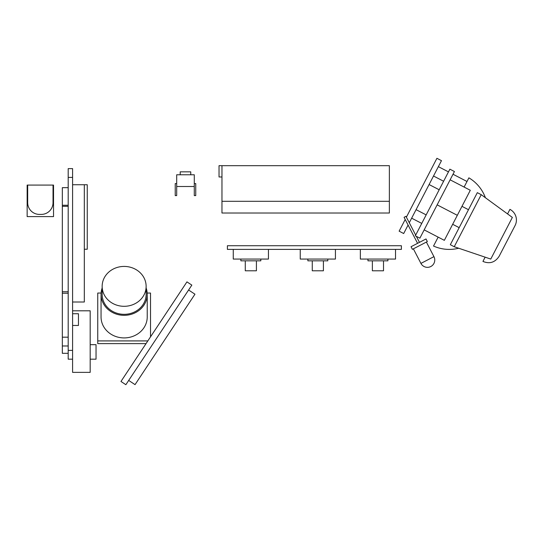 <?xml version="1.0" encoding="UTF-8"?>
<svg xmlns="http://www.w3.org/2000/svg" width="543" height="543" viewBox="0 0 543 543"><rect width="100%" height="100%" fill="white"/><g stroke="black" fill="none" stroke-linecap="round" stroke-linejoin="round"><path stroke-width="0.81" d="M27.673 185.088L27.673 202.682A11.729 11.729 0 0 0 39.401 214.404L41.302 214.404A11.729 11.729 0 0 0 53.031 202.682L53.031 185.088L27.15 185.088L27.15 216.603L53.533 216.603L53.533 185.088L53.031 185.088M68.194 205.261L62.33 205.261L62.33 187.668L68.194 187.668M68.194 206.306L62.33 206.306L62.33 205.261M68.194 291.747L62.33 291.747L62.33 206.306M68.194 345.979L62.33 345.979L62.33 291.747M68.194 353.317L62.33 353.317L62.33 345.979M68.194 293.213L62.33 293.213M68.194 337.189L62.33 337.189M84.321 249.237L87.253 249.237L87.253 184.735L84.321 184.735L84.321 302.01L72.592 302.01M90.186 359.174L96.043 359.174L96.043 344.676L90.186 344.676M72.592 177.412L72.592 168.615L68.194 168.615L68.194 177.412L72.592 177.412L72.592 350.384L68.194 350.384L68.194 359.174L72.592 359.174L72.592 350.384M72.592 184.735L84.321 184.735M72.592 313.732L78.457 313.732L78.457 325.461L72.592 325.461M72.592 310.806L90.186 310.806L90.186 372.369L72.592 372.369L72.592 359.174M68.194 350.384L68.194 177.412M401.392 249.386L227.395 249.386L227.395 245.728L401.392 245.728L401.392 249.386M233.259 249.386L233.259 259.065L268.439 259.065L268.439 249.386M395.528 249.386L395.528 259.065L360.348 259.065L360.348 249.386M312.266 260.823L312.266 270.794L323.411 270.794L323.411 260.823M327.809 259.065L327.809 260.823L307.874 260.823L307.874 259.065M300.245 249.386L300.245 259.065L335.431 259.065L335.431 249.386M245.28 260.823L245.28 270.794L256.418 270.794L256.418 260.823M260.816 259.065L260.816 260.823L240.882 260.823L240.882 259.065M372.369 260.823L372.369 270.794L383.507 270.794L383.507 260.823M387.906 259.065L387.906 260.823L367.971 260.823L367.971 259.065M128.691 380.426L135.044 384.634L194.957 294.204L188.597 289.996M186.948 281.871L120.967 381.464L125.861 384.702L191.835 285.109L186.948 281.871M409.279 222.745L441.473 160.66L436.918 158.298L406.388 217.173M405.2 219.474L399.132 231.169L403.687 233.531L408.092 225.04M429.092 184.539L439.185 189.772M416.067 209.652L426.167 214.892M411.648 218.177L421.741 223.411M515.063 225.569L499.139 256.276L515.063 225.569A12.021 12.021 0 0 0 509.925 209.36L507.562 213.922M485.137 257.172L482.937 261.414C489.65 264.169 495.053 262.459 499.139 256.276M433.511 176.013L443.604 181.247M438.371 166.647L448.464 171.88M453.018 174.242L467 181.491M458.679 248.239A38.478 38.478 0 0 1 433.524 246.047L438.147 237.128M464.102 187.07L468.894 177.839A38.478 38.478 0 0 1 485.401 197.733M449.869 169.178L415.32 235.805L419.875 238.167L454.423 171.534L449.869 169.178M454.233 246.732L490.77 259.072L512.361 217.431L481.227 194.679L454.233 246.732L450.33 244.71L477.324 192.656L481.227 194.679M437.149 204.854L457.321 215.313L444.344 240.339L424.171 229.879M450.127 179.821L470.299 190.281L457.321 215.313M412.388 249.332L427.355 241.567L426.004 238.961L411.037 246.726L412.388 249.332M417.581 243.332L404.073 217.309L405.954 216.338L415.687 235.092M430.809 266.525A7.33 7.33 0 0 0 433.938 256.642L420.927 263.396A7.33 7.33 0 0 0 430.809 266.525M221.965 201.297L221.965 213.019L389.365 213.019L389.365 201.297L221.965 201.297L221.965 165.676L219.033 165.676L219.033 176.977L221.965 176.977M221.965 165.676L389.365 165.676L389.365 201.297M124.137 266.423A21.985 19.942 0 0 0 102.152 286.365A21.985 19.942 0 0 0 124.137 306.306A21.985 19.942 0 0 0 146.128 286.365A21.985 19.942 0 0 0 124.137 266.423M146.128 286.365L146.128 294.387A21.985 19.942 180 0 1 124.137 314.329A21.985 19.942 180 0 1 102.152 294.387L102.152 286.365M102.152 288A23.084 20.939 0 0 0 101.052 294.387A23.084 20.939 0 0 0 124.137 315.327A23.084 20.939 0 0 0 147.228 294.387A23.084 20.939 0 0 0 146.128 288M147.228 294.387L147.228 316.976A23.084 20.939 180 0 1 124.137 337.916A23.084 20.939 180 0 1 101.052 316.976L101.052 294.387M147.18 293.044L150.526 293.044L150.526 336.85M147.839 340.909L97.754 340.909L97.754 293.044L101.1 293.044M97.754 340.909L97.754 343.624L146.04 343.624M194.285 183.575L195.751 183.575L195.751 195.589L194.285 195.589L194.285 174.778L176.692 174.778L176.692 195.589L175.226 195.589L175.226 183.575L176.692 183.575M176.692 186.5L194.285 186.5M180.208 174.778L180.208 171.846L190.763 171.846L190.763 174.778M452.665 224.286L459.168 227.66M461.978 206.333L468.48 209.707M419.461 242.354L416.332 236.327M413.366 248.823L420.927 263.396M426.377 242.069L433.938 256.642"/></g></svg>
